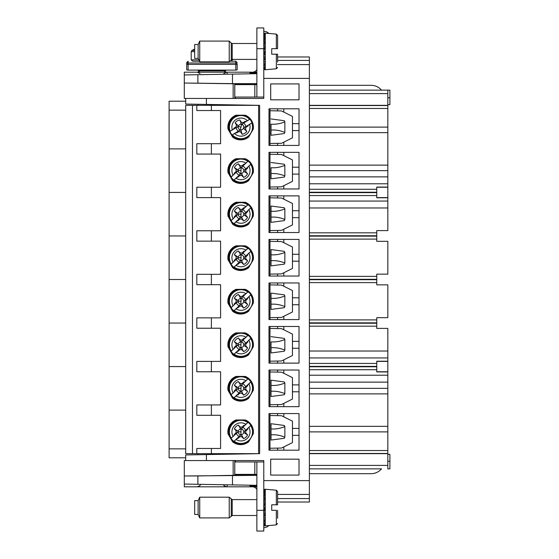 <?xml version="1.0" encoding="UTF-8"?>
<svg xmlns="http://www.w3.org/2000/svg" width="559" height="559" viewBox="0 0 559 559"><rect width="100%" height="100%" fill="white"/><g stroke="black" fill="none" stroke-linecap="round" stroke-linejoin="round"><path stroke-width="0.84" d="M240.091 428.341L240.132 426.992L238.358 425.113L240.943 429.081A2.802 2.802 0 0 0 238.183 431.688L238.176 431.911A2.802 2.802 0 0 0 240.782 434.671L237.959 438.48A7.253 7.253 0 0 1 237.414 438.2L239.231 436.369A4.814 4.814 0 0 1 236.387 433.351L233.089 436.355A9.07 9.07 0 0 1 245.904 424.274L248.056 422.359A11.865 11.865 0 0 1 250.9 425.378L248.86 427.404A9.07 9.07 0 0 1 236.038 439.486L233.893 441.407A11.865 11.865 0 0 1 231.049 438.389L233.089 436.355M237.959 438.48L239.846 436.719L241.816 436.775L241.858 435.426L240.782 434.671M238.176 431.911L234.207 434.497A7.253 7.253 0 0 0 234.452 435.063M244.514 430.996L245.862 431.038L247.742 429.263L243.773 431.855A2.802 2.802 0 0 0 241.167 429.088L243.983 425.28A7.253 7.253 0 0 1 244.535 425.56L242.711 427.39A4.814 4.814 0 0 1 245.555 430.409L248.86 427.404M243.773 431.855L244.458 432.973L247.574 434.895A7.253 7.253 0 0 1 243.591 438.647L241.858 435.426M240.999 434.678A2.802 2.802 0 0 0 243.766 432.072M234.207 434.497L236.08 432.722L236.136 430.751L237.491 430.793L238.183 431.688M241.816 436.775L243.591 438.647M247.742 429.263A7.253 7.253 0 0 0 247.49 428.704M240.132 426.992L242.103 427.048L243.983 425.28M245.862 431.038L245.806 433.008L247.574 434.895M237.491 430.793L234.375 428.872A7.253 7.253 0 0 1 238.358 425.113M236.136 430.751L234.375 428.872M250.509 423.918C252.85 426.929 253.723 430.311 253.136 434.064L248.839 441.498A12.424 12.424 0 0 1 231.51 439.933L229.267 436.048A12.424 12.424 0 0 1 237.47 419.963L244.472 419.963A12.424 12.424 0 0 1 250.509 423.918L250.397 423.785M233.893 441.407L239.231 436.369M237.414 438.2L236.038 439.486M236.387 433.351L231.049 438.389M248.056 422.359L242.711 427.39M244.535 425.56L245.904 424.274M245.555 430.409L250.9 425.378M309.386 165.129L387.827 165.129L387.827 187.069L376.766 187.069L376.766 197.781L387.827 197.781L387.827 230.608L376.766 230.608L376.766 241.32L387.827 241.32L387.827 274.148L376.766 274.148L376.766 284.852L387.827 284.852L387.827 317.68L376.766 317.68L376.766 328.392L387.827 328.392L387.827 468.854L389.896 468.854L389.896 454.341L387.827 454.341M387.827 361.219L376.766 361.219L376.766 371.931L387.827 371.931M387.827 187.069L387.827 197.781M309.386 90.146L387.827 90.146L387.827 165.129M263.778 510.318L263.778 531.05L256.867 531.05L256.867 510.318L263.778 510.318L263.778 480.6L309.386 480.6L309.386 56.976L277.599 56.976M309.386 480.6L309.386 502.024L277.599 502.024M309.386 183.785L387.827 183.785M309.386 201.065L387.827 201.065M309.386 207.976L387.827 207.976M309.386 351.024L387.827 351.024M309.386 357.935L387.827 357.935M309.386 375.215L387.827 375.215M387.827 90.146L389.896 90.146L389.896 97.748L387.827 97.748M309.386 473.69L371.029 473.69A13.821 13.821 0 0 0 381.538 468.854L309.386 468.854M387.827 104.659L389.896 104.659L389.896 97.748M309.386 105.351L387.827 105.351M309.386 127.117L387.827 127.117M309.386 170.656L387.827 170.656M309.386 176.875L387.827 176.875M309.386 453.649L387.827 453.649M259.635 105.351L259.635 453.649L258.593 453.649L258.593 105.351L259.635 105.351L206.418 104.421L206.418 98.44L263.778 98.44L263.778 78.4L309.386 78.4M259.635 453.649L198.124 454.726L198.124 453.649L198.124 454.726M263.778 480.6L263.778 460.56L206.418 460.56L206.418 454.579L185.686 454.942L185.686 460.56L185.686 454.942M299.023 83.927L270.689 83.927L270.689 99.823L299.023 99.823L299.023 83.927M268.998 370.03L268.998 406.659L299.023 406.659L299.023 370.03L268.998 370.03M283.818 319.58L268.998 319.58L268.998 282.959L299.023 282.959L299.023 319.58L283.818 319.58L283.818 316.296M283.818 232.509L299.023 232.509L299.023 195.881L268.998 195.881L268.998 232.509L283.818 232.509L283.818 229.225M299.023 108.802L268.998 108.802L268.998 145.431L299.023 145.431L299.023 108.802M283.818 188.97L268.998 188.97L268.998 152.341L299.023 152.341L299.023 188.97L283.818 188.97L283.818 185.686M283.818 276.041L268.998 276.041L268.998 239.42L299.023 239.42L299.023 276.041L283.818 276.041L283.818 272.764M283.818 363.119L299.023 363.119L299.023 326.491L268.998 326.491L268.998 363.119L283.818 363.119L283.818 359.835M283.818 450.198L268.998 450.198L268.998 413.569L299.023 413.569L299.023 450.198L283.818 450.198L283.818 446.914M270.689 475.073L270.689 459.177L299.023 459.177L299.023 475.073L270.689 475.073M309.386 382.125L387.827 382.125M309.386 388.344L387.827 388.344M309.386 431.883L387.827 431.883M256.867 475.36L184.302 475.975L184.302 460.56L185.686 460.56L185.686 457.793L185.686 460.56L206.418 460.56M206.418 98.44L185.686 98.44L185.686 104.058L206.418 104.421L198.124 104.274L198.124 105.351L198.124 104.274M185.686 104.058L186.699 104.079M269.976 404.709L269.976 371.973L281.547 372.175L292.455 377.632L292.455 399.056L281.547 404.513L269.976 404.709M277.599 372.105L277.599 370.03L269.997 370.03L269.997 371.973M269.997 404.709L269.997 406.659L277.599 406.659L277.599 404.576M269.997 317.638L269.997 319.58L277.599 319.58L277.599 317.505M269.976 317.638L269.976 284.901L281.547 285.104L292.455 290.554L292.455 311.978L281.547 317.435L269.976 317.638M277.599 285.034L277.599 282.959L269.997 282.959L269.997 284.901M269.997 230.56L269.997 232.509L277.599 232.509L277.599 230.427M269.976 230.56L269.976 197.823L281.547 198.026L292.455 203.483L292.455 224.907L281.547 230.357L269.976 230.56M277.599 197.956L277.599 195.881L269.997 195.881L269.997 197.823M269.997 110.752L269.997 108.802L277.599 108.802L277.599 110.885M269.997 143.488L269.997 145.431L277.599 145.431L277.599 143.356M269.976 143.488L269.976 110.752L281.547 110.955L292.455 116.405L292.455 137.828L281.547 143.286L269.976 143.488M269.997 187.027L269.997 188.97L277.599 188.97L277.599 186.895M269.976 187.027L269.976 154.291L281.547 154.487L292.455 159.944L292.455 181.368L281.547 186.825L269.976 187.027M277.599 154.424L277.599 152.341L269.997 152.341L269.997 154.291M269.997 241.362L269.997 239.42L277.599 239.42L277.599 241.495M269.997 274.099L269.997 276.041L277.599 276.041L277.599 273.966M269.976 274.099L269.976 241.362L281.547 241.565L292.455 247.022L292.455 268.446L281.547 273.896L269.976 274.099M269.997 361.177L269.997 363.119L277.599 363.119L277.599 361.044M269.976 361.177L269.976 328.44L281.547 328.643L292.455 334.093L292.455 355.517L281.547 360.974L269.976 361.177M277.599 328.573L277.599 326.491L269.997 326.491L269.997 328.44M269.997 448.248L269.997 450.198L277.599 450.198L277.599 448.115M269.976 448.248L269.976 415.512L281.547 415.714L292.455 421.172L292.455 442.595L281.547 448.045L269.976 448.248M277.599 415.644L277.599 413.569L269.997 413.569L269.997 415.512M185.686 98.44L184.302 98.44L184.302 83.025L234.766 83.794L234.766 98.44M197.886 484.29L184.302 484.052L184.302 475.975L197.886 475.954L197.886 484.29L256.867 485.317M256.867 486.071L249.957 486.009L249.957 485.198M232.474 484.891L232.474 475.36L197.886 475.954M256.867 475.073L234.766 475.206L234.766 460.56M233.145 460.56L233.145 475.227L234.766 475.206M235.444 475.073L235.444 474.381M235.444 461.944L235.444 460.56M256.867 83.927L234.766 83.794M235.444 98.44L235.444 97.056M235.444 84.619L235.444 83.927M256.867 83.64L232.474 83.64L233.145 83.773L233.145 98.44M256.867 73.683L184.302 74.948L184.302 72.181L253.409 72.181C256.169 71.028 257.315 69.875 256.867 68.722C257.315 69.875 256.169 71.028 253.409 72.181L256.867 72.181M184.302 74.948L184.302 83.025L232.474 83.64L232.474 74.109M283.818 373.314L283.818 370.03M299.023 384.885L292.455 384.885M283.818 406.659L283.818 403.374M299.023 391.796L292.455 391.796M299.023 297.814L292.455 297.814M283.818 286.236L283.818 282.959M299.023 304.725L292.455 304.725M299.023 210.736L292.455 210.736M283.818 199.165L283.818 195.881M299.023 217.647L292.455 217.647M283.818 112.086L283.818 108.802M299.023 123.665L292.455 123.665M283.818 145.431L283.818 142.147M299.023 130.575L292.455 130.575M299.023 167.204L292.455 167.204M283.818 155.626L283.818 152.341M299.023 174.115L292.455 174.115M283.818 242.704L283.818 239.42M299.023 254.275L292.455 254.275M299.023 261.186L292.455 261.186M299.023 341.353L292.455 341.353M283.818 329.775L283.818 326.491M299.023 348.264L292.455 348.264M299.023 428.425L292.455 428.425M283.818 416.853L283.818 413.569M299.023 435.335L292.455 435.335M256.867 72.929L249.957 72.991L249.957 73.802M376.766 371.756L387.827 371.756M376.766 361.394L387.827 361.394M387.827 197.607L376.766 197.607M387.827 187.244L376.766 187.244M256.867 84.619L234.794 84.619L234.794 97.056L256.867 97.056L256.867 48.682L263.778 48.682L263.778 27.95L256.867 27.95L256.867 48.682M256.867 97.056L263.778 97.056M256.867 27.95L263.778 27.95M263.778 78.4L263.778 48.682M227.15 74.2L227.15 72.181M309.386 85.31L371.029 85.31A13.821 13.821 0 0 1 381.538 90.146M263.778 31.339A6.981 6.981 0 0 1 268.851 33.449M256.867 510.318L256.867 461.944L234.794 461.944L234.794 474.381L254.82 474.381L254.82 461.944M256.867 474.381L254.82 474.381M256.867 461.944L263.778 461.944M256.867 486.819L253.409 486.819C256.169 487.972 257.315 489.125 256.867 490.278C257.315 489.125 256.169 487.972 253.409 486.819L184.302 486.819L184.302 484.052M227.15 484.8L227.15 486.819M263.778 527.661A6.981 6.981 0 0 0 268.851 525.551M225.116 70.106L225.766 70.888L198.124 70.888L198.78 70.106M198.815 59.834L191.213 59.834L192.596 61.21L199.458 61.21M186.727 64.383L186.727 69.896L188.103 70.106L188.103 64.383L186.727 64.383L186.727 62.594L186.727 64.383A1.384 1.37 -0 0 1 188.103 63.013L188.103 64.383L235.793 64.383L235.793 61.21L229.826 61.21L231.3 61.21L232.677 59.394M276.335 48.682L271.723 48.682L271.723 54.209L277.599 54.209L276.335 54.209L276.335 68.785L265.28 69.756L265.28 33.142L276.335 34.106L277.599 35.483L277.599 48.682L271.723 48.682L276.335 48.682L276.335 34.106L277.599 35.483M198.124 58.36L194.672 58.36L194.672 44.538L198.124 44.538L199.738 41.08L199.738 61.811L198.124 58.36L198.124 44.538M256.867 59.394L232.216 59.394L229.225 61.811L229.225 41.08L199.738 41.08M263.778 34.518L265.239 33.135L264.61 33.247L265.28 33.142M263.778 35.259C264.183 33.687 264.673 32.981 265.239 33.135M263.778 35.28L265.239 34.085L263.778 37.586M263.778 37.621L265.239 36.733L263.778 41.275M263.778 41.317L265.239 40.821L263.778 45.957M263.778 46.006L265.239 45.95L263.778 51.169M263.778 51.225L265.239 51.617L263.778 56.417M263.778 56.466L265.239 57.263L263.778 61.176M263.778 61.217L265.239 62.342C264.673 64.18 264.183 65.061 263.778 64.984M263.778 65.012L265.239 66.36L264.638 67.429L263.778 67.464L265.239 68.911C264.673 69.728 264.183 69.547 263.778 68.373L263.778 68.422M277.599 62.161L277.599 54.209L271.723 54.209M263.778 68.38L265.239 69.756L264.61 69.644L265.28 69.756M277.571 48.682L276.628 48.682M263.778 59.575L263.946 56.718M263.778 55.6L264.61 51.449M263.778 46.865L263.799 48.144L264.61 48.347M263.778 42.959L263.89 45.405M263.778 62.748L263.785 61.308M263.778 39.885L263.785 41.163M263.778 40.143L263.785 41.177M276.335 510.318L271.723 510.318L271.723 504.791L276.335 504.791L271.723 504.791L276.335 504.791L276.335 490.215L265.28 489.244L265.28 525.858L276.335 524.894L276.335 510.318L271.723 510.318L276.335 510.318M231.237 515.908L231.237 499.201L232.216 499.606L256.867 499.606L232.216 499.606L232.216 515.503L256.867 515.503L232.216 515.503L229.225 517.92L199.738 517.92L198.124 514.462L194.672 514.462L194.672 500.64L198.124 500.64L199.738 497.189L199.738 517.92L198.124 514.462L198.124 500.64L194.672 500.64M199.738 517.92L229.225 517.92L229.225 497.189L199.738 497.189L198.124 500.64M276.335 504.791L277.599 504.791L277.599 491.592L276.335 490.215M263.778 490.62L265.239 489.244L264.61 489.356L265.28 489.244M263.778 491.368C264.183 489.796 264.673 489.09 265.239 489.244M263.778 491.382L265.239 490.194L263.778 493.695M263.778 493.73L265.239 492.842L263.778 497.377M263.778 497.426L265.239 496.93L263.778 502.059M263.778 502.108L265.239 502.059L263.778 507.279M263.778 507.334L265.239 507.726L263.778 512.526M263.778 512.575L265.239 513.372L263.778 517.285M263.778 517.327L265.239 518.452C264.673 520.289 264.183 521.163 263.778 521.086M263.778 521.121L265.239 522.469L264.638 523.538L263.778 523.566L265.239 525.02C264.673 525.83 264.183 525.656 263.778 524.482L263.778 524.531M277.599 518.263L277.599 510.318M277.599 504.791L277.599 493.541M263.778 524.482L265.239 525.865L264.61 525.753L265.28 525.858M277.571 504.791L276.628 504.791M263.778 515.678L263.946 512.82M263.778 511.709L264.61 507.551M263.778 502.974L263.799 504.253L264.61 504.456M263.778 499.068L263.89 501.507M263.778 518.857L263.785 517.417M263.778 495.987L263.785 497.272M263.778 496.252L263.785 497.286M271.031 434.818L271.031 423.715L284.265 425.462L284.852 426.58L284.852 437.18L284.265 438.305L271.031 440.045L271.031 434.818C275.678 434.49 280.283 435.279 284.852 437.18M271.031 391.279L271.031 380.183L284.265 381.923L284.852 383.041L284.852 393.641L284.265 394.766L271.031 396.506L271.031 391.279C275.678 390.951 280.283 391.74 284.852 393.641M271.031 347.74L271.031 341.87C275.678 342.199 280.283 341.409 284.852 339.509L284.852 350.109L284.265 351.227L271.031 352.974L271.031 347.74C275.678 347.412 280.283 348.201 284.852 350.109M271.031 336.644L284.265 338.384L284.852 339.509M284.852 295.97L284.852 306.57L284.265 307.688L271.031 309.434L271.031 298.331C275.678 298.66 280.283 297.87 284.852 295.97L284.265 294.845L271.031 293.105L271.031 298.331L271.031 293.105M284.852 263.03L284.265 264.155L271.031 265.895L271.031 260.669C275.678 260.34 280.283 261.13 284.852 263.03L284.852 252.43L284.265 251.312L271.031 249.566L271.031 260.669M284.852 219.491L284.265 220.616L271.031 222.356L271.031 217.13C275.678 216.801 280.283 217.591 284.852 219.491L284.852 208.891L284.265 207.773L271.031 206.026L271.031 217.13M284.852 175.959C280.283 174.052 275.678 173.262 271.031 173.59L271.031 167.721C275.678 168.049 280.283 167.26 284.852 165.359L284.852 175.959L284.265 177.077L271.031 178.817L271.031 173.59L271.031 178.817M271.031 162.494L284.265 164.234L284.852 165.359M284.852 132.42C280.283 130.513 275.678 129.73 271.031 130.058L271.031 124.182C275.678 124.51 280.283 123.721 284.852 121.82L284.852 132.42L284.265 133.538L271.031 135.285L271.031 130.058L271.031 135.285M271.031 118.955L284.265 120.695L284.852 121.82M185.686 101.207L169.104 101.207L169.104 410.11L185.686 410.11M169.104 410.11L169.104 448.849L185.686 448.849M169.104 366.578L185.686 366.578L185.686 453.649L196.817 453.649L196.817 448.465L220.588 448.465L220.588 415.295L196.817 415.295L196.817 404.933L220.588 404.933L220.588 371.756L196.817 371.756L196.817 361.394L220.588 361.394L220.588 328.224L196.817 328.224L196.817 317.854L220.588 317.854L220.588 284.685L196.817 284.685L196.817 274.315L220.588 274.315L220.588 241.146L196.817 241.146L196.817 230.776L220.588 230.776L220.588 197.607L196.817 197.607L196.817 187.244L220.588 187.244L220.588 154.067L196.817 154.067L196.817 143.705L220.588 143.705L220.588 110.535L196.817 110.535L196.817 105.351L192.478 105.351L192.478 453.649M169.104 323.039L185.686 323.039M169.104 279.5L185.686 279.5L185.686 366.578M169.104 235.961L185.686 235.961M169.104 192.422L185.686 192.422L185.686 279.5M169.104 148.89L185.686 148.89M169.104 110.151L185.686 110.151M258.593 453.649L196.817 453.649M185.686 192.422L185.686 105.351L192.478 105.351M258.593 105.351L196.817 105.351M284.852 208.891C280.283 210.799 275.678 211.588 271.031 211.26L271.031 206.026M284.852 252.43C280.283 254.338 275.678 255.121 271.031 254.792L271.031 249.566M244.234 139.121A12.536 12.536 0 0 1 232.244 136.438M228.365 129.723A12.536 12.536 0 0 1 236.75 115.196M253.234 433.889L248.671 441.792A12.766 12.766 0 0 1 232.586 441.792L228.023 433.889A12.766 12.766 0 0 1 236.066 419.963L245.191 419.963A12.766 12.766 0 0 1 253.234 433.889M232.586 137.032A12.766 12.766 0 0 0 248.671 137.032L253.234 129.129A12.766 12.766 0 0 0 245.191 115.196L236.066 115.196A12.766 12.766 0 0 0 228.023 129.129L232.586 137.032M236.066 202.274A12.766 12.766 0 0 0 228.023 216.2L232.586 224.103A12.766 12.766 0 0 0 248.671 224.103L253.234 216.2A12.766 12.766 0 0 0 245.191 202.274L236.066 202.274M247.008 399.399A12.766 12.766 0 0 0 248.671 398.253L253.234 390.35A12.766 12.766 0 0 0 245.191 376.424L236.066 376.424A12.766 12.766 0 0 0 228.023 390.35L232.586 398.253A12.766 12.766 0 0 0 247.008 399.399M232.586 354.72L228.023 346.818A12.766 12.766 0 0 1 236.066 332.885L245.191 332.885A12.766 12.766 0 0 1 253.234 346.818L248.671 354.72A12.766 12.766 0 0 1 232.586 354.72M236.066 289.345L245.191 289.345A12.766 12.766 0 0 1 253.234 303.278L248.671 311.181A12.766 12.766 0 0 1 232.586 311.181L228.023 303.278A12.766 12.766 0 0 1 236.066 289.345M253.234 259.739L248.671 267.642A12.766 12.766 0 0 1 232.586 267.642L228.023 259.739A12.766 12.766 0 0 1 236.066 245.813L245.191 245.813A12.766 12.766 0 0 1 253.234 259.739M236.066 158.735A12.766 12.766 0 0 0 228.023 172.668L232.586 180.571A12.766 12.766 0 0 0 248.671 180.571L253.234 172.668A12.766 12.766 0 0 0 245.191 158.735L236.066 158.735M244.234 182.66A12.536 12.536 0 0 1 232.244 179.97M228.365 173.262A12.536 12.536 0 0 1 236.75 158.735M244.234 226.199A12.536 12.536 0 0 1 232.244 223.509M228.365 216.801A12.536 12.536 0 0 1 236.75 202.274M244.234 269.738A12.536 12.536 0 0 1 232.244 267.048M228.365 260.333A12.536 12.536 0 0 1 236.75 245.813M244.234 313.271A12.536 12.536 0 0 1 232.244 310.587M228.365 303.872A12.536 12.536 0 0 1 236.75 289.345M244.234 356.81A12.536 12.536 0 0 1 232.244 354.127M228.365 347.412A12.536 12.536 0 0 1 236.75 332.885M244.234 400.349A12.536 12.536 0 0 1 232.244 397.659M228.365 390.951A12.536 12.536 0 0 1 236.75 376.424M244.234 443.888A12.536 12.536 0 0 1 232.244 441.198M228.365 434.483A12.536 12.536 0 0 1 236.75 419.963M244.472 115.196A12.424 12.424 0 0 1 250.509 119.158C252.85 122.169 253.723 125.551 253.136 129.297L253.234 129.129M231.51 135.173A12.424 12.424 0 0 0 248.839 136.731L248.818 136.773C243.298 140.609 237.889 140.456 232.6 136.319L231.552 135.243M237.47 115.196A12.424 12.424 0 0 0 229.267 131.288L229.225 131.211C227.429 123.56 230.161 118.222 237.414 115.196M244.472 202.274A12.424 12.424 0 0 1 250.509 206.229C252.85 209.248 253.723 212.623 253.136 216.375L253.234 216.2M248.839 223.81L248.818 223.845C244.332 227.143 239.622 227.499 234.689 224.928L231.51 222.244A12.424 12.424 0 0 0 248.839 223.81M237.47 202.274A12.424 12.424 0 0 0 229.267 218.359L229.225 218.289C227.429 210.631 230.161 205.293 237.414 202.274M231.552 396.471L231.51 396.394A12.424 12.424 0 0 0 248.839 397.959L248.818 398.001C244.332 401.292 239.622 401.648 234.689 399.077L231.552 396.471M237.47 376.424A12.424 12.424 0 0 0 229.267 392.509L229.225 392.439C227.429 384.781 230.161 379.442 237.414 376.424M244.472 376.424A12.424 12.424 0 0 1 250.509 380.379C252.85 383.397 253.723 386.772 253.136 390.524L253.234 390.35M231.552 352.932L231.51 352.862A12.424 12.424 0 0 0 248.839 354.42L248.818 354.462C244.332 357.753 239.622 358.116 234.689 355.545L231.552 352.932M237.47 332.885A12.424 12.424 0 0 0 229.267 348.977L229.225 348.9C227.429 341.242 230.161 335.903 237.414 332.885M244.472 332.885A12.424 12.424 0 0 1 250.509 336.846C252.85 339.858 253.723 343.24 253.136 346.985L253.234 346.818M244.472 289.345A12.424 12.424 0 0 1 250.509 293.307C252.85 296.319 253.723 299.701 253.136 303.446L253.234 303.278M248.839 310.881L248.818 310.923C244.332 314.214 239.622 314.577 234.689 312.006L231.51 309.323A12.424 12.424 0 0 0 248.839 310.881M237.47 289.345A12.424 12.424 0 0 0 229.267 305.438L229.225 305.361C227.429 297.709 230.161 292.371 237.414 289.345M248.839 267.349L248.818 267.384C244.332 270.675 239.622 271.038 234.689 268.467L231.51 265.784A12.424 12.424 0 0 0 248.839 267.349M237.47 245.813A12.424 12.424 0 0 0 229.267 261.898L229.225 261.822C227.429 254.17 230.161 248.832 237.414 245.813M253.136 259.914C253.723 256.162 252.85 252.78 250.509 249.768L250.397 249.635M244.472 158.735A12.424 12.424 0 0 1 250.509 162.69C252.85 165.709 253.723 169.091 253.136 172.836L253.234 172.668M248.839 180.271L248.818 180.312C244.332 183.604 239.622 183.967 234.689 181.395L231.51 178.712A12.424 12.424 0 0 0 248.839 180.271M237.47 158.735A12.424 12.424 0 0 0 229.267 174.82L229.225 174.75C227.429 167.092 230.161 161.754 237.414 158.735M169.104 448.849L169.104 457.793L185.686 457.793M240.845 123.469L241.167 122.155L239.818 119.954L241.53 124.377A2.802 2.802 0 0 0 238.281 126.348L238.232 126.565A2.802 2.802 0 0 0 240.202 129.807L236.66 132.951A7.253 7.253 0 0 1 236.177 132.567L238.337 131.148A4.814 4.814 0 0 1 236.184 127.606L232.327 129.863A9.07 9.07 0 0 1 247.378 120.702L249.873 119.27A11.865 11.865 0 0 1 252.032 122.812L249.614 124.377A9.07 9.07 0 0 1 234.563 133.538L232.069 134.964A11.865 11.865 0 0 1 229.917 131.421L232.327 129.863M236.66 132.951L238.861 131.61L240.782 132.078L241.104 130.764L240.202 129.807M238.232 126.565L233.809 128.277A7.253 7.253 0 0 0 233.935 128.877M244.618 126.991L245.932 127.312L248.133 125.964L243.717 127.676A2.802 2.802 0 0 0 241.74 124.426L245.289 121.289A7.253 7.253 0 0 1 245.764 121.673L243.605 123.092A4.814 4.814 0 0 1 245.764 126.634L249.614 124.377M243.717 127.676L244.157 128.905L246.805 131.435A7.253 7.253 0 0 1 242.131 134.279L241.104 130.764M240.419 129.863A2.802 2.802 0 0 0 243.661 127.885M233.809 128.277L236.01 126.928L236.478 125.006L237.792 125.328L238.281 126.348M240.782 132.078L242.131 134.279M248.133 125.964A7.253 7.253 0 0 0 248.014 125.363M241.167 122.155L243.081 122.624L245.289 121.289M245.932 127.312L245.464 129.227L246.805 131.435M237.792 125.328L235.143 122.805A7.253 7.253 0 0 1 239.818 119.954M236.478 125.006L235.143 122.805M232.069 134.964L238.337 131.148M236.177 132.567L234.563 133.538M236.184 127.606L229.917 131.421M249.873 119.27L243.605 123.092M245.764 121.673L247.378 120.702M245.764 126.634L252.032 122.812M240.091 167.113L240.132 165.764L238.358 163.892L240.943 167.861A2.802 2.802 0 0 0 238.183 170.46L238.176 170.684A2.802 2.802 0 0 0 240.782 173.451L237.959 177.259A7.253 7.253 0 0 1 237.414 176.979L239.231 175.142A4.814 4.814 0 0 1 236.387 172.13L233.089 175.135A9.07 9.07 0 0 1 245.904 163.046L248.056 161.132A11.865 11.865 0 0 1 250.9 164.15L248.86 166.177A9.07 9.07 0 0 1 236.038 178.265L233.893 180.18A11.865 11.865 0 0 1 231.049 177.161L233.089 175.135M237.959 177.259L239.846 175.491L241.816 175.547L241.858 174.198L240.782 173.451M238.176 170.684L234.207 173.276A7.253 7.253 0 0 0 234.452 173.835M244.514 169.775L245.862 169.81L247.742 168.042L243.773 170.628A2.802 2.802 0 0 0 241.167 167.861L243.983 164.06A7.253 7.253 0 0 1 244.535 164.332L242.711 166.17A4.814 4.814 0 0 1 245.555 169.188L248.86 166.177M243.773 170.628L244.458 171.746L247.574 173.667A7.253 7.253 0 0 1 243.591 177.42L241.858 174.198M240.999 173.458A2.802 2.802 0 0 0 243.766 170.851M234.207 173.276L236.08 171.501L236.136 169.524L237.491 169.566L238.183 170.46M241.816 175.547L243.591 177.42M247.742 168.042A7.253 7.253 0 0 0 247.49 167.476M240.132 165.764L242.103 165.82L243.983 164.06M245.862 169.81L245.806 171.788L247.574 173.667M237.491 169.566L234.375 167.644A7.253 7.253 0 0 1 238.358 163.892M236.136 169.524L234.375 167.644M233.893 180.18L239.231 175.142M237.414 176.979L236.038 178.265M236.387 172.13L231.049 177.161M248.056 161.132L242.711 166.17M244.535 164.332L245.904 163.046M245.555 169.188L250.9 164.15M240.091 210.652L240.132 209.304L238.358 207.431L240.943 211.393A2.802 2.802 0 0 0 238.183 213.999L238.176 214.223A2.802 2.802 0 0 0 240.782 216.983L237.959 220.791A7.253 7.253 0 0 1 237.414 220.519L239.231 218.681A4.814 4.814 0 0 1 236.387 215.662L233.089 218.674A9.07 9.07 0 0 1 245.904 206.585L248.056 204.671A11.865 11.865 0 0 1 250.9 207.689L248.86 209.716A9.07 9.07 0 0 1 236.038 221.804L233.893 223.719A11.865 11.865 0 0 1 231.049 220.7L233.089 218.674M237.959 220.791L239.846 219.03L241.816 219.086L241.858 217.737L240.782 216.983M238.176 214.223L234.207 216.808A7.253 7.253 0 0 0 234.452 217.374M244.514 213.314L245.862 213.349L247.742 211.575L243.773 214.167A2.802 2.802 0 0 0 241.167 211.4L243.983 207.592A7.253 7.253 0 0 1 244.535 207.871L242.711 209.709A4.814 4.814 0 0 1 245.555 212.72L248.86 209.716M243.773 214.167L244.458 215.285L247.574 217.206A7.253 7.253 0 0 1 243.591 220.959L241.858 217.737M240.999 216.99A2.802 2.802 0 0 0 243.766 214.383M234.207 216.808L236.08 215.033L236.136 213.063L237.491 213.105L238.183 213.999M241.816 219.086L243.591 220.959M247.742 211.575A7.253 7.253 0 0 0 247.49 211.016M240.132 209.304L242.103 209.359L243.983 207.592M245.862 213.349L245.806 215.327L247.574 217.206M237.491 213.105L234.375 211.183A7.253 7.253 0 0 1 238.358 207.431M236.136 213.063L234.375 211.183M233.893 223.719L239.231 218.681M237.414 220.519L236.038 221.804M236.387 215.662L231.049 220.7M248.056 204.671L242.711 209.709M244.535 207.871L245.904 206.585M245.555 212.72L250.9 207.689M240.091 254.191L240.132 252.836L238.358 250.963L240.943 254.932A2.802 2.802 0 0 0 238.183 257.538L238.176 257.762A2.802 2.802 0 0 0 240.782 260.522L237.959 264.33A7.253 7.253 0 0 1 237.414 264.051L239.231 262.22A4.814 4.814 0 0 1 236.387 259.201L233.089 262.206A9.07 9.07 0 0 1 245.904 250.125L248.056 248.21A11.865 11.865 0 0 1 250.9 251.222L248.86 253.255A9.07 9.07 0 0 1 236.038 265.336L233.893 267.258A11.865 11.865 0 0 1 231.049 264.239L233.089 262.206M237.959 264.33L239.846 262.562L241.816 262.625L241.858 261.277L240.782 260.522M238.176 257.762L234.207 260.347A7.253 7.253 0 0 0 234.452 260.913M244.514 256.847L245.862 256.888L247.742 255.114L243.773 257.706A2.802 2.802 0 0 0 241.167 254.939L243.983 251.131A7.253 7.253 0 0 1 244.535 251.41L242.711 253.241A4.814 4.814 0 0 1 245.555 256.26L248.86 253.255M243.773 257.706L244.458 258.824L247.574 260.746A7.253 7.253 0 0 1 243.591 264.498L241.858 261.277M240.999 260.529A2.802 2.802 0 0 0 243.766 257.923M234.207 260.347L236.08 258.572L236.136 256.602L237.491 256.644L238.183 257.538M241.816 262.625L243.591 264.498M247.742 255.114A7.253 7.253 0 0 0 247.49 254.548M240.132 252.836L242.103 252.899L243.983 251.131M245.862 256.888L245.806 258.859L247.574 260.746M237.491 256.644L234.375 254.722A7.253 7.253 0 0 1 238.358 250.963M236.136 256.602L234.375 254.722M233.893 267.258L239.231 262.22M237.414 264.051L236.038 265.336M236.387 259.201L231.049 264.239M248.056 248.21L242.711 253.241M244.535 251.41L245.904 250.125M245.555 256.26L250.9 251.222M240.091 297.723L240.132 296.375L238.358 294.502L240.943 298.471A2.802 2.802 0 0 0 238.183 301.077L238.176 301.294A2.802 2.802 0 0 0 240.782 304.061L237.959 307.869A7.253 7.253 0 0 1 237.414 307.59L239.231 305.759A4.814 4.814 0 0 1 236.387 302.74L233.089 305.745A9.07 9.07 0 0 1 245.904 293.664L248.056 291.742A11.865 11.865 0 0 1 250.9 294.761L248.86 296.794A9.07 9.07 0 0 1 236.038 308.875L233.893 310.79A11.865 11.865 0 0 1 231.049 307.778L233.089 305.745M237.959 307.869L239.846 306.101L241.816 306.164L241.858 304.809L240.782 304.061M238.176 301.294L234.207 303.886A7.253 7.253 0 0 0 234.452 304.452M244.514 300.386L245.862 300.428L247.742 298.653L243.773 301.238A2.802 2.802 0 0 0 241.167 298.478L243.983 294.67A7.253 7.253 0 0 1 244.535 294.949L242.711 296.78A4.814 4.814 0 0 1 245.555 299.799L248.86 296.794M243.773 301.238L244.458 302.356L247.574 304.278A7.253 7.253 0 0 1 243.591 308.037L241.858 304.809M240.999 304.068A2.802 2.802 0 0 0 243.766 301.462M234.207 303.886L236.08 302.112L236.136 300.141L237.491 300.176L238.183 301.077M241.816 306.164L243.591 308.037M247.742 298.653A7.253 7.253 0 0 0 247.49 298.087M240.132 296.375L242.103 296.438L243.983 294.67M245.862 300.428L245.806 302.398L247.574 304.278M237.491 300.176L234.375 298.254A7.253 7.253 0 0 1 238.358 294.502M236.136 300.141L234.375 298.254M233.893 310.79L239.231 305.759M237.414 307.59L236.038 308.875M236.387 302.74L231.049 307.778M248.056 291.742L242.711 296.78M244.535 294.949L245.904 293.664M245.555 299.799L250.9 294.761M240.091 341.263L240.132 339.914L238.358 338.041L240.943 342.01A2.802 2.802 0 0 0 238.183 344.617L238.176 344.833A2.802 2.802 0 0 0 240.782 347.6L237.959 351.408A7.253 7.253 0 0 1 237.414 351.129L239.231 349.291A4.814 4.814 0 0 1 236.387 346.28L233.089 349.284A9.07 9.07 0 0 1 245.904 337.196L248.056 335.281A11.865 11.865 0 0 1 250.9 338.3L248.86 340.326A9.07 9.07 0 0 1 236.038 352.415L233.893 354.329A11.865 11.865 0 0 1 231.049 351.311L233.089 349.284M237.959 351.408L239.846 349.641L241.816 349.696L241.858 348.348L240.782 347.6M238.176 344.833L234.207 347.425A7.253 7.253 0 0 0 234.452 347.984M244.514 343.925L245.862 343.967L247.742 342.192L243.773 344.777A2.802 2.802 0 0 0 241.167 342.017L243.983 338.209A7.253 7.253 0 0 1 244.535 338.481L242.711 340.319A4.814 4.814 0 0 1 245.555 343.338L248.86 340.326M243.773 344.777L244.458 345.895L247.574 347.817A7.253 7.253 0 0 1 243.591 351.569L241.858 348.348M240.999 347.607A2.802 2.802 0 0 0 243.766 345.001M234.207 347.425L236.08 345.651L236.136 343.673L237.491 343.715L238.183 344.617M241.816 349.696L243.591 351.569M247.742 342.192A7.253 7.253 0 0 0 247.49 341.626M240.132 339.914L242.103 339.97L243.983 338.209M245.862 343.967L245.806 345.937L247.574 347.817M237.491 343.715L234.375 341.794A7.253 7.253 0 0 1 238.358 338.041M236.136 343.673L234.375 341.794M233.893 354.329L239.231 349.291M237.414 351.129L236.038 352.415M236.387 346.28L231.049 351.311M248.056 335.281L242.711 340.319M244.535 338.481L245.904 337.196M245.555 343.338L250.9 338.3M240.091 384.802L240.132 383.453L238.358 381.58L240.943 385.542A2.802 2.802 0 0 0 238.183 388.149L238.176 388.372A2.802 2.802 0 0 0 240.782 391.139L237.959 394.94A7.253 7.253 0 0 1 237.414 394.668L239.231 392.83A4.814 4.814 0 0 1 236.387 389.812L233.089 392.823A9.07 9.07 0 0 1 245.904 380.735L248.056 378.82A11.865 11.865 0 0 1 250.9 381.839L248.86 383.865A9.07 9.07 0 0 1 236.038 395.954L233.893 397.868A11.865 11.865 0 0 1 231.049 394.85L233.089 392.823M237.959 394.94L239.846 393.18L241.816 393.236L241.858 391.887L240.782 391.139M238.176 388.372L234.207 390.958A7.253 7.253 0 0 0 234.452 391.524M244.514 387.464L245.862 387.499L247.742 385.724L243.773 388.316A2.802 2.802 0 0 0 241.167 385.549L243.983 381.741A7.253 7.253 0 0 1 244.535 382.021L242.711 383.858A4.814 4.814 0 0 1 245.555 386.87L248.86 383.865M243.773 388.316L244.458 389.434L247.574 391.356A7.253 7.253 0 0 1 243.591 395.108L241.858 391.887M240.999 391.139A2.802 2.802 0 0 0 243.766 388.54M234.207 390.958L236.08 389.19L236.136 387.212L237.491 387.254L238.183 388.149M241.816 393.236L243.591 395.108M247.742 385.724A7.253 7.253 0 0 0 247.49 385.165M240.132 383.453L242.103 383.509L243.983 381.741M245.862 387.499L245.806 389.476L247.574 391.356M237.491 387.254L234.375 385.333A7.253 7.253 0 0 1 238.358 381.58M236.136 387.212L234.375 385.333M233.893 397.868L239.231 392.83M237.414 394.668L236.038 395.954M236.387 389.812L231.049 394.85M248.056 378.82L242.711 383.858M244.535 382.021L245.904 380.735M245.555 386.87L250.9 381.839M186.727 62.594L188.103 61.21L188.103 63.013L235.793 63.013A1.384 1.37 -0 0 1 237.17 64.383L237.17 69.896L235.793 70.106L188.103 70.106L186.727 69.896L186.727 68.121M237.17 64.383L235.793 64.383L235.793 70.106L237.17 69.896L237.17 68.121M199.919 61.357L199.514 61.329M210.862 61.811L213.028 61.811M240.887 434.671L240.971 431.883L238.183 431.8M239.846 436.719L239.881 435.363M240.971 431.883L241.055 429.088M236.08 432.722L237.428 432.764M242.061 428.397L242.103 427.048M244.458 432.973L245.806 433.008M250.691 425.609A11.564 11.564 0 0 1 234.144 441.212M231.258 438.151A11.564 11.564 0 0 1 247.805 422.548M237.1 438.494L236.394 439.709M309.386 189.291L376.766 189.291M309.386 192.233L376.766 192.233M309.386 192.617L376.766 192.617M309.386 195.559L376.766 195.559M309.386 232.83L376.766 232.83M309.386 235.772L376.766 235.772M309.386 236.15L376.766 236.15M309.386 239.098L376.766 239.098M309.386 276.37L376.766 276.37M309.386 279.311L376.766 279.311M309.386 279.689L376.766 279.689M309.386 282.63L376.766 282.63M309.386 319.902L376.766 319.902M309.386 322.85L376.766 322.85M309.386 323.228L376.766 323.228M309.386 326.17L376.766 326.17M309.386 363.441L376.766 363.441M309.386 366.383L376.766 366.383M309.386 366.767L376.766 366.767M309.386 369.709L376.766 369.709M387.827 93.605L309.386 93.605M309.386 105.539L387.827 105.539M309.386 108.481L387.827 108.481M309.386 132.651L387.827 132.651M309.386 453.461L387.827 453.461M309.386 465.395L387.827 465.395M277.599 498.572L309.386 498.572M277.599 494.422L309.386 494.422M309.386 64.578L277.599 64.578M277.599 60.428L309.386 60.428M309.386 393.871L387.827 393.871M309.386 426.349L387.827 426.349M309.386 450.519L387.827 450.519M387.827 461.252L389.896 461.252M211.707 104.512L211.707 105.351M211.707 453.649L211.707 454.488M197.886 83.046L197.886 74.71M254.82 84.619L254.82 97.056M231.202 59.834L232.677 59.834M191.213 59.834L191.213 51.645L194.672 51.645M191.213 51.645L191.912 50.443L194.672 50.443M231.237 59.799L231.237 43.092L229.225 41.08M232.216 59.394L232.216 43.497L231.237 43.092M271.031 428.942C275.678 429.27 280.283 428.487 284.852 426.58M271.031 385.41C275.678 385.738 280.283 384.948 284.852 383.041M271.031 304.208C275.678 303.879 280.283 304.662 284.852 306.57M211.386 143.705L211.386 154.067M211.386 187.244L211.386 197.607M211.386 230.776L211.386 241.146M211.386 274.315L211.386 284.685M211.386 317.854L211.386 328.224M211.386 361.394L211.386 371.756M211.386 404.933L211.386 415.295M211.386 448.465L211.386 453.649M211.386 105.351L211.386 110.535M240.314 129.828L240.971 127.117L238.26 126.46M238.861 131.61L239.182 130.303M240.971 127.117L241.635 124.405M236.01 126.928L237.323 127.249M242.76 123.937L243.081 122.624M244.157 128.905L245.464 129.227M251.781 123.001A11.564 11.564 0 0 1 232.355 134.824M230.168 131.232A11.564 11.564 0 0 1 249.593 119.409M235.814 132.783L234.871 133.825M240.887 173.444L240.971 170.656L238.183 170.572M239.846 175.491L239.881 174.142M240.971 170.656L241.055 167.868M236.08 171.501L237.428 171.536M242.061 167.169L242.103 165.82M244.458 171.746L245.806 171.788M250.691 164.388A11.564 11.564 0 0 1 234.144 179.984M231.258 176.923A11.564 11.564 0 0 1 247.805 161.327M237.1 177.266L236.394 178.482M240.887 216.983L240.971 214.195L238.183 214.111M239.846 219.03L239.881 217.682M240.971 214.195L241.055 211.407M236.08 215.033L237.428 215.075M242.061 210.708L242.103 209.359M244.458 215.285L245.806 215.327M250.691 207.927A11.564 11.564 0 0 1 234.144 223.523M231.258 220.463A11.564 11.564 0 0 1 247.805 204.867M237.1 220.805L236.394 222.021M240.887 260.522L240.971 257.734L238.183 257.65M239.846 262.562L239.881 261.214M240.971 257.734L241.055 254.939M236.08 258.572L237.428 258.614M242.061 254.247L242.103 252.899M244.458 258.824L245.806 258.859M244.472 245.813A12.424 12.424 0 0 1 250.509 249.768M250.691 251.459A11.564 11.564 0 0 1 234.144 267.062M231.258 264.002A11.564 11.564 0 0 1 247.805 248.399M237.1 264.344L236.394 265.56M240.887 304.061L240.971 301.266L238.183 301.189M239.846 306.101L239.881 304.753M240.971 301.266L241.055 298.478M236.08 302.112L237.428 302.153M242.061 297.786L242.103 296.438M244.458 302.356L245.806 302.398M250.691 294.998A11.564 11.564 0 0 1 234.144 310.601M231.258 307.541A11.564 11.564 0 0 1 247.805 291.938M237.1 307.883L236.394 309.092M240.887 347.593L240.971 344.805L238.183 344.721M239.846 349.641L239.881 348.292M240.971 344.805L241.055 342.017M236.08 345.651L237.428 345.686M242.061 341.318L242.103 339.97M244.458 345.895L245.806 345.937M250.691 338.537A11.564 11.564 0 0 1 234.144 354.133M231.258 351.073A11.564 11.564 0 0 1 247.805 335.477M237.1 351.422L236.394 352.631M240.887 391.132L240.971 388.344L238.183 388.26M239.846 393.18L239.881 391.831M240.971 388.344L241.055 385.556M236.08 389.19L237.428 389.225M242.061 384.858L242.103 383.509M244.458 389.434L245.806 389.476M250.691 382.076A11.564 11.564 0 0 1 234.144 397.673M231.258 394.612A11.564 11.564 0 0 1 247.805 379.016M237.1 394.954L236.394 396.17M237.414 419.963C230.161 422.981 227.429 428.32 229.225 435.971M244.535 419.963L247.26 421.144L249.887 423.205M248.818 441.54C244.332 444.831 239.622 445.188 234.689 442.616L231.552 440.01M200.066 73.578L197.292 72.181M223.831 73.578L226.605 72.181M200.604 484.339L199.752 485.792L197.292 486.819M223.432 484.737L224.145 485.792L226.605 486.819M199.849 72.181L198.124 70.888M224.047 72.181L225.766 70.888M191.912 50.443L194.672 49.003M198.864 61.273L198.473 61.21M229.225 61.811L199.738 61.811M256.867 43.497L232.216 43.497M276.335 68.785L277.599 67.408M232.216 499.606L229.225 497.189M276.335 524.894L277.599 523.517M244.528 115.196L249.887 118.438M244.528 158.735L247.26 159.923L249.887 161.977M244.528 202.274L247.26 203.455L249.887 205.516M244.528 245.813L247.26 246.994L249.887 249.048M244.528 289.345L247.26 290.533L249.887 292.588M244.528 332.885L247.26 334.072L249.887 336.127M244.528 376.424L247.26 377.604L249.887 379.666M235.793 61.21L237.17 62.594"/></g></svg>
